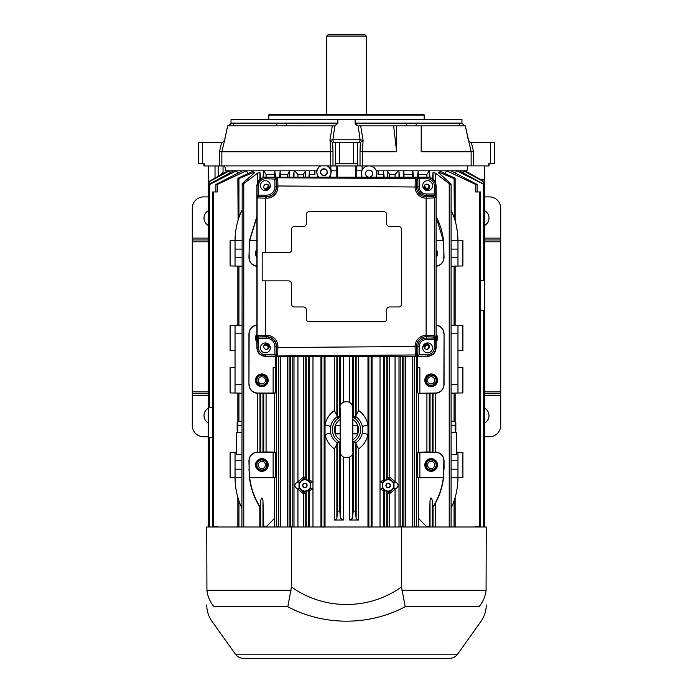 <?xml version="1.0" encoding="UTF-8"?>
<svg xmlns="http://www.w3.org/2000/svg" width="693" height="693" viewBox="0 0 693 693"><rect width="100%" height="100%" fill="white"/><g stroke="black" fill="none" stroke-linecap="round" stroke-linejoin="round"><path stroke-width="1.04" d="M340.15 425.485L335.273 425.502A11.989 11.989 0 0 1 340.15 419.534A11.989 11.989 0 0 0 335.213 425.658L340.15 425.658M352.85 425.658L357.787 425.658A11.989 11.989 0 0 0 352.85 419.534A11.989 11.989 0 0 1 357.727 425.502L352.85 425.485M340.15 433.931L335.273 433.922A11.989 11.989 0 0 0 340.15 439.882A11.989 11.989 0 0 1 335.213 425.658L335.213 433.766L340.15 433.766M352.85 439.882A11.989 11.989 0 0 0 357.727 433.922A11.989 11.989 0 0 1 352.85 439.882M352.85 433.766L357.787 433.766A11.989 11.989 0 0 0 357.787 425.658A11.989 11.989 0 0 1 357.727 433.922L352.85 433.931M276.316 178.941L274.913 178.846L275.979 177.763A1.412 0.866 50.7 0 0 276.836 177.798L276.316 179.045L274.904 179.045L274.904 186.937L276.516 186.937A9.832 9.832 0 0 1 266.684 196.76L266.684 198.172L257.112 197.938L257.112 335.559A1.412 1.412 -135 0 0 257.406 336.417L258.645 336.937L265.575 336.729L265.575 335.325L257.112 335.559L257.406 336.417A1.412 0.866 -39.7 0 1 257.38 337.274L257.06 347.669C257.579 352.824 260.421 355.648 265.575 356.124L277.642 356.037L275.979 355.726L274.913 354.651L276.316 354.556L277.694 355.977A1.412 1.412 -135.2 0 1 276.836 355.691A1.412 0.866 129.3 0 0 275.979 355.726M419.256 354.66L419.256 346.561A7.06 7.06 0 0 1 426.316 339.501L434.268 339.501A2.824 2.824 45 0 0 434.364 339.501L434.364 347.626L436.096 347.947C435.585 353.04 432.77 355.838 427.633 356.341L427.364 354.677L419.256 354.66A2.824 2.824 -135.2 0 1 419.256 354.738L416.536 356.167L427.373 356.081C432.467 355.544 435.273 352.72 435.776 347.626L435.776 336.772L434.364 339.501L434.312 338.089L435.776 336.772L434.554 335.559A1.412 1.412 135 0 1 433.142 336.971L434.312 338.089M417.844 354.695L416.536 356.167L415.324 354.955L277.694 355.977L277.928 347.514L276.516 347.514L276.316 354.556M434.268 193.997L426.316 193.997A7.06 7.06 0 0 1 419.256 186.937L419.256 178.837A2.824 2.824 -44.8 0 0 419.256 178.759L427.364 178.82L427.633 177.157C432.77 177.659 435.585 180.457 436.096 185.551L434.364 185.871L434.268 193.997A2.824 2.824 135 0 1 434.364 193.997L435.776 196.717L435.776 185.871C435.273 180.769 432.467 177.954 427.373 177.408L416.536 177.33L419.256 178.759L417.844 178.794L416.536 177.33L415.324 178.534A1.412 1.412 45.2 0 1 416.727 179.946L417.844 178.794M434.312 195.409L435.776 196.717L434.554 197.938L434.554 335.559L426.36 335.325L426.126 336.737L426.36 335.325M275.979 177.763L265.575 177.365C260.421 177.85 257.579 180.674 257.06 185.828L257.06 197.877L257.38 196.214L258.463 195.157L258.55 196.561L257.112 197.938A1.412 1.412 -45 0 1 257.406 197.072A1.412 0.866 -140.3 0 0 257.38 196.214M274.904 186.937A8.221 8.221 0 0 1 266.684 195.149L266.684 196.561A9.633 9.633 0 0 0 276.316 186.937L276.316 179.045L276.516 185.975L277.928 185.975L277.694 177.512A1.412 1.412 -44.8 0 0 276.836 177.798L415.324 178.534L415.072 186.919L416.484 186.989L415.072 186.919M427.711 356.341L265.376 356.341L265.566 354.721L276.316 354.452L276.316 346.561L277.928 346.561A11.235 11.235 0 0 0 266.684 335.325L265.575 335.325L265.575 280.856L262.188 280.856L262.188 252.642L265.575 252.642L265.575 196.76L258.55 196.561M260.438 347.877A4.938 4.938 0 0 1 265.705 342.948A4.938 4.938 0 0 1 270.27 348.544A4.938 4.938 0 0 1 265.038 352.798A4.938 4.938 0 0 1 260.438 347.877M266.684 195.149L258.463 195.157L258.463 185.828L256.904 185.681C257.32 180.864 259.892 178.032 264.613 177.191L427.711 177.157M484.771 393.719L500.718 393.719L500.718 425.476A11.287 11.287 0 0 1 489.423 436.763L484.771 436.763M500.718 393.719L500.718 208.195A11.287 11.287 0 0 0 489.423 196.907L484.771 196.907M484.771 225.398A8.463 8.463 0 0 0 484.771 210.741M484.771 422.929A8.463 8.463 0 0 0 484.771 408.272M366.25 36.062L326.749 36.062L328.161 34.65L364.839 34.65L366.25 36.062L366.25 114.293M237.855 422.652L237.153 422.652L237.153 431.124L237.855 431.124M455.145 431.124L455.847 431.124L455.847 422.652L455.145 422.652M208.229 422.929A8.463 8.463 0 0 1 208.229 408.272M208.229 225.398A8.463 8.463 0 0 1 208.229 210.741M208.229 196.907L203.577 196.907A11.287 11.287 0 0 0 192.282 208.195L192.282 425.476A11.287 11.287 0 0 0 203.577 436.763L208.229 436.763M428.291 190.514A4.938 4.938 0 0 1 422.687 185.62A4.938 4.938 0 0 1 427.399 180.691A4.938 4.938 0 0 1 432.545 185.178A4.938 4.938 0 0 1 428.291 190.514M270.27 184.953A4.938 4.938 0 0 1 265.705 190.549A4.938 4.938 0 0 1 260.438 185.62A4.938 4.938 0 0 1 265.038 180.691A4.938 4.938 0 0 1 270.27 184.953M428.291 342.983A4.938 4.938 0 0 1 432.545 348.319A4.938 4.938 0 0 1 427.399 352.806A4.938 4.938 0 0 1 422.687 347.877A4.938 4.938 0 0 1 428.291 342.983M265.575 280.856L288.652 280.856A2.824 2.824 0 0 1 291.476 283.68L291.476 304.14A2.824 2.824 0 0 0 294.3 306.956L303.465 306.956A2.824 2.824 0 0 1 306.289 309.78L306.289 318.953A2.824 2.824 0 0 0 309.113 321.777L383.887 321.777A2.824 2.824 0 0 0 386.711 318.953L386.711 309.78A2.824 2.824 0 0 1 389.535 306.956L398.7 306.956A2.824 2.824 0 0 0 401.524 304.14L401.524 229.357A2.824 2.824 0 0 0 398.7 226.533L389.535 226.533A2.824 2.824 0 0 1 386.711 223.718L386.711 214.544A2.824 2.824 0 0 0 383.887 211.72L309.113 211.72A2.824 2.824 0 0 0 306.289 214.544L306.289 223.718A2.824 2.824 0 0 1 303.465 226.533L294.3 226.533A2.824 2.824 0 0 0 291.476 229.357L291.476 249.818A2.824 2.824 0 0 1 288.652 252.642L265.575 252.642M258.55 336.928L258.463 338.34L257.38 337.274M274.904 346.561A8.221 8.221 0 0 0 266.684 338.34L258.645 338.34L258.645 336.937L266.684 336.937A9.633 9.633 0 0 1 276.316 346.561L274.904 346.561L274.904 354.452M434.268 339.501L434.268 338.089L426.316 338.089L426.316 336.729L433.142 336.971M419.256 178.837L417.844 178.837L417.844 186.937L416.484 186.937L416.727 179.946M258.645 195.149L258.645 196.561L265.575 196.76M415.072 346.578L416.484 346.509L415.072 346.578L415.324 354.955A1.412 1.412 134.8 0 0 416.727 353.551L417.844 354.66L417.844 346.561A8.472 8.472 0 0 1 426.316 338.089L426.316 339.501M426.36 198.172L426.126 196.76L426.36 198.172L434.554 197.938A1.412 1.412 45 0 0 433.142 196.526L434.268 195.4L426.316 195.4A8.472 8.472 0 0 1 417.844 186.937L419.256 186.937M265.367 356.341L264.613 356.306C259.892 355.466 257.32 352.633 256.904 347.817L256.904 185.62L260.092 179.002M265.376 177.157L265.566 178.777L274.904 179.045M436.096 347.947L436.096 185.551M264.613 356.306C259.884 355.474 257.32 352.659 256.904 347.877L258.463 347.669L258.645 338.34M264.613 177.191C259.884 178.023 257.32 180.838 256.904 185.62L256.904 185.551C257.398 180.509 260.178 177.703 265.254 177.157M426.723 343.711A2.824 2.763 -90 0 1 429.487 346.535A2.824 2.763 -90 0 1 426.723 349.359A2.824 2.763 -90 0 1 423.969 346.535A2.824 2.763 -90 0 1 426.723 343.711M266.502 343.711A2.824 2.763 -90 0 1 269.256 346.535A2.824 2.763 -90 0 1 266.502 349.359A2.824 2.763 -90 0 1 263.738 346.535A2.824 2.763 -90 0 1 266.502 343.711M266.502 184.139A2.824 2.763 -90 0 1 269.256 186.963A2.824 2.763 -90 0 1 266.502 189.778A2.824 2.763 -90 0 1 263.738 186.963A2.824 2.763 -90 0 1 266.502 184.139M265.254 356.341C260.178 355.786 257.398 352.988 256.904 347.938L256.904 347.877M266.207 184.156A2.824 2.763 -90 0 1 268.52 187.89L265.289 189.501M268.633 186.495A3.378 3.378 0 0 1 264.475 188.877M268.139 185.3A2.789 2.789 0 0 1 263.938 188.011M265.289 343.997L268.52 345.599A2.824 2.763 -90 0 1 266.207 349.341M264.475 344.62A3.378 3.378 0 0 1 268.633 346.994M263.938 345.486A2.789 2.789 0 0 1 268.139 348.198M423.969 346.587L427.364 344.005A2.824 2.763 -90 0 1 426.438 349.341M424.255 347.782A3.378 3.378 0 0 1 428.075 344.525M424.965 348.709A2.789 2.789 0 0 1 428.603 345.261M426.438 184.156A2.824 2.763 -90 0 1 427.364 189.492L423.969 186.902M428.075 188.972A3.378 3.378 0 0 1 424.255 185.715M428.603 188.227A2.789 2.789 0 0 1 424.965 184.788M266.207 343.728A2.824 2.763 -90 0 1 268.52 345.599M426.438 343.728A2.824 2.763 -90 0 1 427.364 344.005M268.52 187.89A2.824 2.763 -90 0 1 266.207 189.769M427.364 189.492A2.824 2.763 -90 0 1 426.438 189.769M426.723 184.139A2.824 2.763 -90 0 1 429.487 186.963A2.824 2.763 -90 0 1 426.723 189.778A2.824 2.763 -90 0 1 423.969 186.963A2.824 2.763 -90 0 1 426.723 184.139M291.476 586.936L291.476 526.992L206.748 526.992L206.921 590.297C207.631 596.344 209.979 601.819 213.981 606.73C211.417 625.978 211.417 625.978 213.981 606.73L287.812 606.73L291.476 586.936C323.891 610.308 368.884 610.386 401.524 586.936L405.188 606.73C368.875 626.004 323.986 625.978 287.812 606.73M401.949 590.297L486.079 590.297C485.369 596.344 483.012 601.819 479.019 606.73C481.583 625.996 481.583 625.996 479.019 606.73L405.188 606.73M486.079 590.297L486.252 526.992L401.524 526.992L401.524 586.936M291.476 526.992L401.524 526.992M449.497 658.35L243.503 658.35L449.497 658.35C452.867 658.263 455.57 656.877 457.597 654.175L480.994 621.37C484.459 616.441 486.209 610.966 486.252 604.946M357.787 142.515A2.755 2.313 90 0 0 360.109 139.761L363.089 140.384L362.422 151.75L360.022 151.438L360.325 142.515L332.484 142.515L329.911 140.384L332.891 139.761A2.755 2.313 -90 0 0 335.213 142.515M362.768 140.688L360.325 142.515M357.9 163.817L335.1 163.817L335.1 165.939L357.9 165.939L357.9 163.817M203.924 163.817L203.924 165.939L204.383 165.939L204.383 163.817L198.631 163.817L198.631 142.515L222.34 142.515L224.584 140.341L221.873 151.75L219.525 151.438L221.639 142.515M489.076 163.817L489.076 165.939L488.617 165.939L488.617 163.817L494.369 163.817L494.369 142.515L494.196 163.817M268.832 115.064L269.031 114.293L423.969 114.293L424.168 115.064L268.832 115.064L268.832 119.239M224.627 140.289L227.659 125.866L224.601 140.384M494.196 142.515L470.66 142.515L468.39 140.307M468.416 140.341L465.341 125.866L471.127 151.75L421.197 151.75L421.197 125.866L465.341 125.866L468.399 140.384M337.863 123.215L291.502 123.215L337.837 123.467M355.162 123.467L401.775 123.111M329.911 140.384L332.311 125.866L334.858 125.866L332.891 139.761L360.109 139.761L358.142 125.866L355.128 123.111L355.128 119.239L461.945 119.239L461.945 123.111L464.44 125.866M230.986 123.761L231.055 119.239L355.128 119.239M358.186 125.866L421.197 125.866M393.633 125.866L396.639 151.75L396.639 125.866M330.596 151.75L332.978 151.438L332.978 165.939L330.596 165.939L330.223 140.679M471.136 165.87L471.136 151.75L473.475 151.438L473.475 165.87M480.344 179.426L484.771 179.27L484.771 165.87L357.9 165.939M223.042 165.939L204.383 165.939M360.689 125.866L363.089 140.384M332.311 125.866L227.659 125.866L224.463 140.757M335.776 125.676L334.858 125.866L337.872 123.111L231.055 123.111L228.56 125.866M463.513 125.676L464.397 125.866M357.224 125.676L355.509 124.307M229.487 125.676L230.812 124.307M330.578 151.75L221.873 151.75M396.639 151.75L362.422 151.75M337.872 123.111L337.872 119.239M488.617 165.939L484.771 165.939M335.1 165.939L332.978 165.939M318.884 177.157A7.051 7.051 0 0 1 320.85 165.87L223.042 165.904L223.042 173.579M330.596 165.939L327.001 165.87A7.051 7.051 0 0 1 328.967 177.157M224.61 165.939L225.97 170.807L316.38 170.807L319.551 165.939M223.042 171.925L220.972 174.74M467.706 165.939L466.952 170.807L463.582 170.807A3288.034 3283.529 -90 0 1 463.141 171.5L463.141 172.999M336.807 165.939L336.807 170.807L331.375 170.807L330.882 169.187L328.196 165.939M369.074 177.157A3.526 3.526 0 0 1 366.017 171.864A3.526 3.526 0 0 1 372.132 171.864A3.526 3.526 0 0 1 369.074 177.157M369.837 165.904A7.762 7.762 0 0 1 375.987 177.157M362.162 177.157A7.762 7.762 0 0 1 368.035 165.939M364.492 167.368L364.007 167.749M363.556 168.174L363.141 168.633M362.76 169.118L362.422 169.638M361.85 170.807L356.193 170.807L356.193 165.939M373.44 167.212L372.617 166.727M372.375 166.606L371.361 166.216M376.308 170.807L463.582 170.807L483.705 181.679C485.065 182.302 485.065 182.181 483.705 181.315L465.107 170.807M320.85 165.87L327.001 165.87M330.336 177.157L330.336 176.412L329.781 177.157M317.966 177.157L316.303 170.807M330.336 176.412L331.445 170.807M361.555 171.699L361.451 172.176M361.807 176.343L361.98 176.776M376.403 171.084L376.775 172.635M376.775 172.687L376.784 174.541M376.775 174.601L376.334 176.377M380.024 526.992L380.024 481.644L384.606 479.954L385.654 480.37L386.781 477.685A2.114 2.114 -119.7 0 0 388.686 479.79L388.522 479.807A5.648 5.648 0 0 1 393.763 485.438A5.648 5.648 0 0 1 388.522 491.068L389.856 491.623L393.988 488.236L393.988 482.64L395.053 481.73C399.185 484.208 399.185 486.677 395.053 489.154L389.674 493.659L386.703 493.182L385.654 490.514A5.648 5.648 0 0 1 384.13 481.444L383.177 481.574L382.493 482.597L382.493 488.288L380.024 489.241L383.619 490.618L383.619 526.992M386.781 356.341L386.781 477.685L389.674 477.226L395.053 481.73L395.053 356.341M412.699 356.341L412.699 526.992M280.301 356.341L280.301 526.992M310.507 482.597L309.823 481.574L308.87 481.444A5.648 5.648 0 0 1 308.87 489.431L309.823 489.31L310.507 488.288L310.507 482.597L312.976 481.644L312.976 489.241L308.394 490.93L307.346 490.514L306.297 493.182L303.326 493.659L297.947 489.154C293.815 486.677 293.815 484.208 297.947 481.73L303.326 477.226L305.145 477.13A2.114 2.114 -65.3 0 1 303.491 479.192L299.012 482.64L299.012 488.236L303.144 491.623L304.478 491.068A5.648 5.648 0 0 1 299.237 485.438A5.648 5.648 0 0 1 304.478 479.807L303.491 479.192M320.946 356.341L320.946 526.992M325.026 356.341L325.026 424.948C326.29 418.944 329.392 414.145 334.321 410.551L336.859 415.055L337.049 416.718C333.723 419.135 331.592 422.358 330.665 426.386L325.026 424.948L325.026 526.992M362.335 433.03L367.974 434.476C366.71 440.471 363.608 445.27 358.679 448.865L356.141 444.36L355.951 442.697C359.277 440.289 361.408 437.058 362.335 433.03L362.335 426.386C361.408 422.358 359.277 419.135 355.951 416.718L356.141 415.055L358.679 410.551C363.608 414.145 366.71 418.944 367.974 424.948L367.974 526.992M367.974 356.341L367.974 424.948L362.335 426.386M372.054 356.341L372.054 526.992M358.679 448.865L358.679 520.01L349.653 520.01L349.653 457.085M343.347 457.085L343.347 520.01L334.321 520.01L334.321 448.865C329.392 445.27 326.29 440.471 325.026 434.476L330.665 433.03C331.592 437.058 333.723 440.28 337.049 442.697L336.859 444.36L334.321 448.865M274.653 452.286L274.653 393.252L275.58 392.94L275.58 367.628L273.129 367.628L273.129 393.026L257.614 393.026L266.086 393.364L266.086 451.94L274.541 452.061M274.653 477.685L274.653 526.992M276.299 526.992L276.299 526.359L278.785 526.359L278.785 526.992M275.32 367.628L275.32 356.341M275.58 452.373L273.129 452.373L273.129 477.685L275.58 477.685L275.58 452.373L274.541 452.286M256.904 216.944L249.653 240.644L256.904 240.644M263.747 177.304L263.773 170.807L266.086 174.471L274.653 174.471L274.653 177.157M275.511 177.157L274.792 170.807L274.653 174.471M280.301 177.157L280.301 174.471A1723.266 90.185 90 0 1 280.171 170.807L279.522 177.157M280.301 174.471L287.638 174.471L289.094 172.124A1592.349 83.333 -90 0 0 289.137 170.807L289.795 177.157M378.083 170.807L378.083 174.471L383.428 174.471L383.428 177.157M384.139 177.157L383.55 170.807A8445.123 441.987 -90 0 1 383.428 174.471M387.214 177.157L387.837 170.807A3288.034 172.081 90 0 0 387.855 171.5L389.674 174.471L395.053 174.471L398.38 170.807L398.995 171.795L398.995 177.157M399.514 177.157L398.995 171.795M403.993 177.157L403.993 174.471A1558.522 81.566 90 0 1 403.863 170.807L403.205 177.157M403.993 174.471L412.699 174.471L412.699 177.157M294.005 177.157L294.005 171.795L293.486 177.157M294.005 171.795L294.62 170.807L297.947 174.471L303.326 174.471L305.145 171.5A3288.034 172.081 -90 0 0 305.163 170.807L305.786 177.157M309.572 177.157L309.572 174.471A8445.123 441.987 90 0 1 309.45 170.807L308.861 177.157M314.917 170.807L314.917 174.471L314.362 170.807M309.572 174.471L314.917 174.471M413.478 177.157L412.829 170.807A1723.266 90.185 -90 0 1 412.699 174.471M418.347 177.157L418.208 170.807L417.489 177.157M418.347 174.471L426.914 174.471L429.227 170.807L429.253 177.304M436.096 240.644L443.347 240.644L436.096 216.944M417.68 367.628L417.68 356.341M416.701 526.992L416.701 526.359L414.215 526.359L414.215 526.992M426.914 393.364L435.369 393.364L435.369 451.949C440.653 452.546 443.546 455.474 444.057 460.75L443.858 460.75A8.463 8.463 0 0 0 435.386 452.286L426.914 451.94L426.914 393.364L418.347 393.252L418.347 452.286M418.347 477.685L418.347 526.992M418.347 393.252L435.386 393.026A8.463 8.463 0 0 0 443.858 384.563L444.057 384.563C443.546 389.83 440.653 392.766 435.386 393.364L435.386 393.026M419.871 392.94L419.871 367.628L417.42 367.628L417.42 392.94M417.42 452.373L417.42 477.685L419.871 477.685L419.871 452.373L417.42 452.373L426.914 451.94M321.873 526.992L324.133 527.148M343.347 520.01L340.454 518.407L339.795 511.165L337.543 511.087L336.859 518.607L334.321 520.01M358.679 520.01L356.141 518.607L355.457 511.087L353.205 511.165L352.546 518.407L349.653 520.01M368.867 527.148L371.127 526.992M310.507 488.288L312.976 489.241L312.976 526.992M304.314 479.79A2.114 2.114 119.7 0 0 306.219 477.685L307.346 480.37L308.394 479.954L312.976 481.644L312.976 356.341M303.326 356.341L303.326 477.226A2.114 0.728 -104.9 0 1 303.144 479.261M297.947 356.341L297.947 481.73L299.012 482.64M393.988 482.64L389.856 479.261L388.686 479.79M389.674 356.341L389.674 477.226A2.114 0.728 -75.1 0 0 389.856 479.261M382.493 482.597L380.024 481.644L380.024 356.341M266.086 451.94L257.614 452.286L273.129 452.373M256.904 325.329A8.463 8.463 0 0 0 249.142 333.766L248.943 333.766C249.367 328.82 252.018 325.901 256.904 325.008M273.129 477.685L249.653 477.685A70.547 70.547 0 0 1 249.142 469.213L248.943 460.75C249.454 455.474 252.347 452.546 257.614 451.949L257.631 393.364C252.347 392.766 249.454 389.83 248.943 384.563L249.142 333.766M249.142 384.563A8.463 8.463 0 0 0 257.614 393.026M256.904 341.987A6.35 6.35 0 0 1 256.904 334.009M255.492 380.327A6.35 6.35 0 0 0 265.021 385.828A6.35 6.35 0 0 0 265.021 374.826A6.35 6.35 0 0 0 255.492 380.327M274.541 477.685L274.541 518.329L266.086 526.992M274.653 393.252L266.086 393.364M275.58 392.94L273.129 392.94M256.904 266.337C252.018 265.445 249.367 262.526 248.943 257.579L249.445 240.618L256.904 216.398M248.943 257.579L249.142 257.579A8.463 8.463 0 0 0 256.904 266.017M249.142 257.579L249.142 249.108A70.547 70.547 0 0 1 249.653 240.644L249.445 240.618M256.904 257.337A6.35 6.35 0 0 1 256.904 249.35M260.715 178.56L259.97 172.574L259.97 179.08M263.747 170.902L262.968 177.754M378.083 174.471L378.638 170.807M433.03 179.08L433.03 172.574L432.285 178.56M436.096 216.398C440.029 224.03 442.515 232.103 443.555 240.618L444.057 257.579C443.633 262.526 440.982 265.445 436.096 266.337M436.096 266.017A8.463 8.463 0 0 0 443.858 257.579L444.057 257.579M443.555 240.618L443.347 240.644A70.547 70.547 0 0 1 443.858 249.108L443.858 257.579M436.096 249.35A6.35 6.35 0 0 1 436.096 257.337M430.032 177.754L429.253 170.902M435.386 452.286L419.871 452.373M426.914 526.992L418.459 518.329L418.459 477.685M436.096 325.008C440.982 325.901 443.633 328.82 444.057 333.766L443.858 384.563M443.858 333.766A8.463 8.463 0 0 0 436.096 325.329M424.809 380.327A6.35 6.35 0 0 0 434.329 385.828A6.35 6.35 0 0 0 434.329 374.826A6.35 6.35 0 0 0 424.809 380.327M436.096 334.009A6.35 6.35 0 0 1 436.096 341.987M330.665 426.386L330.665 433.03M340.15 442.307A14.111 14.111 0 0 1 340.15 417.108M352.85 417.108A14.111 14.111 0 0 1 352.85 442.307M355.951 442.697L355.457 442.039L353.205 443.399L352.728 444.482M352.728 414.942L353.205 416.025L355.457 417.377L355.951 416.718M337.049 416.718L337.543 417.377L339.795 416.025L340.272 414.942M340.272 444.482L339.795 443.399L337.543 442.039L337.049 442.697M297.947 526.992L297.947 489.154L299.012 488.236M290.54 526.992L290.54 526.359L292.689 526.359L292.689 526.992M400.311 526.992L400.311 526.359L402.46 526.359L402.46 526.992M393.988 488.236L395.053 489.154L395.053 526.992M387.855 356.341L387.855 477.13A2.114 2.114 -114.7 0 0 389.509 479.192M383.177 489.31L384.13 489.431A2.114 1.871 -48.8 0 1 384.606 490.93L383.619 490.618A2.114 2.114 -78.9 0 0 383.177 489.31L382.493 488.288M248.943 469.213L249.653 477.685C251.143 488.903 254.781 498.908 260.568 507.7L260.715 500.788C261.469 497.054 262.223 497.054 262.968 500.788L263.747 525.485C263.955 526.749 264.735 527.096 266.086 526.541M257.614 452.286A8.463 8.463 0 0 0 249.142 460.75L248.943 460.75M249.142 469.213L249.142 460.75M255.492 464.986A6.35 6.35 0 0 0 265.021 470.478A6.35 6.35 0 0 0 265.021 459.485A6.35 6.35 0 0 0 255.492 464.986M256.41 380.327A5.431 5.431 0 0 0 264.561 385.031A5.431 5.431 0 0 0 264.561 375.623A5.431 5.431 0 0 0 256.41 380.327M256.904 340.263A5.431 5.431 0 0 1 256.904 335.733M248.943 333.766L248.943 384.563M253.24 173.952L253.24 172.574L254.227 173.085L242.186 183.645C241.779 184.407 242.307 184.407 243.78 183.645L257.631 173.085L259.97 172.574M259.814 526.992L259.814 507.007L260.568 507.7M249.445 477.702C250.745 488.236 254.201 498.007 259.814 507.007M256.904 255.604A5.431 5.431 0 0 1 256.904 251.083M253.24 172.574L238.929 178.56C237.552 178.881 237.552 178.612 238.929 177.754L253.915 170.807M254.574 172.583L254.227 173.085M242.186 183.645L241.909 526.992M240.41 213.652L238.929 217.541L238.929 178.56C237.552 178.881 237.552 178.612 238.929 177.754M323.926 168.797A3.413 3.413 0 0 1 326.879 173.926A3.413 3.413 0 0 1 320.972 173.926A3.413 3.413 0 0 1 323.926 168.797M438.426 172.583L451.091 184.052L451.091 526.992M438.773 173.085L439.76 172.574L439.76 173.952M439.085 170.807L454.071 177.754C455.448 178.612 455.448 178.881 454.071 178.56L439.76 172.574M454.071 177.754C455.448 178.612 455.448 178.881 454.071 178.56L454.339 218.321M433.03 172.574L435.369 173.085L435.369 182.138M450.814 183.645C451.221 184.407 450.693 184.407 449.22 183.645L435.369 173.085M443.858 460.75L443.555 477.702C442.359 487.066 439.631 495.599 435.369 503.291L435.369 526.992M444.057 333.766L444.057 384.563M444.057 469.213L444.057 460.75M436.096 251.083A5.431 5.431 0 0 1 436.096 255.604M443.858 469.213A70.547 70.547 0 0 1 443.347 477.685L419.871 477.685M424.809 464.986A6.35 6.35 0 0 0 434.329 470.478A6.35 6.35 0 0 0 434.329 459.485A6.35 6.35 0 0 0 424.809 464.986M426.914 526.541C428.265 527.096 429.045 526.749 429.253 525.485L430.032 500.788C430.777 497.054 431.531 497.054 432.285 500.788L432.432 507.7C438.219 498.917 441.857 488.903 443.347 477.685L443.555 477.702M436.096 335.733A5.431 5.431 0 0 1 436.096 340.263M425.727 380.327A5.431 5.431 0 0 0 433.87 385.031A5.431 5.431 0 0 0 433.87 375.623A5.431 5.431 0 0 0 425.727 380.327M306.852 492.134A2.114 0.71 46.9 0 0 305.752 491.016A5.648 5.648 0 0 0 308.87 489.431A2.114 1.871 -131.2 0 0 308.394 490.93M306.297 477.702A2.114 1.966 91 0 1 304.478 479.807L305.778 479.868A5.648 5.648 0 0 1 308.87 481.444A2.114 1.871 -48.8 0 1 308.394 479.954M305.752 491.016L304.478 491.068A2.114 1.966 89 0 1 306.297 493.182M304.877 483.203A2.235 2.235 0 0 1 306.817 486.555A2.235 2.235 0 0 1 302.945 486.555A2.235 2.235 0 0 1 304.877 483.203M305.778 479.868A2.114 0.693 133.3 0 0 306.86 478.776M306.219 526.992L306.219 493.199A2.114 2.114 60.3 0 0 304.314 491.094M305.145 526.992L305.145 493.754A2.114 2.114 65.3 0 0 303.491 491.683M303.326 526.992L303.326 493.659A2.114 0.728 104.9 0 0 303.144 491.623M389.856 491.623A2.114 0.728 -104.9 0 0 389.674 493.659L389.674 526.992M386.703 477.702A2.114 1.966 -91 0 0 388.522 479.807L387.248 479.868A5.648 5.648 0 0 0 384.13 481.444A2.114 1.871 48.8 0 0 384.606 479.954M389.509 491.683A2.114 2.114 -65.3 0 0 387.855 493.754L387.855 526.992M388.686 491.094A2.114 2.114 -60.3 0 0 386.781 493.199L386.781 526.992M384.606 490.93L385.654 490.514A5.648 5.648 0 0 0 387.222 491.016L388.522 491.068A2.114 1.966 -89 0 0 386.703 493.182M388.123 483.203A2.235 2.235 0 0 1 390.055 486.555A2.235 2.235 0 0 1 386.183 486.555A2.235 2.235 0 0 1 388.123 483.203M386.148 478.75A2.114 0.71 -133.1 0 0 387.248 479.868M256.41 464.986A5.431 5.431 0 0 0 264.561 469.689A5.431 5.431 0 0 0 264.561 460.282A5.431 5.431 0 0 0 256.41 464.986M256.834 380.327A5.007 5.007 0 0 0 264.345 384.667A5.007 5.007 0 0 0 264.345 375.987A5.007 5.007 0 0 0 256.834 380.327M256.904 338.834A5.007 5.007 0 0 1 256.904 337.162M256.904 254.184A5.007 5.007 0 0 1 256.904 252.503M238.167 219.854L236.893 224.575M237.855 178.638L238.106 220.062M241.909 210.629L241.06 212.127M226.906 171.414L226.568 170.807M227.893 170.807L209.295 181.315C207.935 182.181 207.935 182.302 209.295 181.679L229.418 170.807A3288.034 3283.529 90 0 0 229.859 171.5L230.578 172.609M209.295 181.315C207.935 182.181 207.935 182.302 209.295 181.679L208.844 184.451L209.71 184.451L236.382 170.807A1592.349 1590.175 90 0 0 237.266 172.124L237.959 173.085M233.697 170.807L209.295 184.182M242.507 170.807L215.921 184.451L217.316 184.451L246.301 170.807A825.129 823.994 90 0 0 247.739 172.73L248.267 173.38M444.733 173.38L445.261 172.73L445.261 173.631M450.978 170.807L477.079 184.451L475.684 184.451L446.699 170.807A825.129 823.994 -90 0 1 445.261 172.73M455.041 173.085L455.734 172.124L455.734 173.441M459.303 170.807L484.156 184.451L456.618 170.807A1592.349 1590.175 -90 0 1 455.734 172.124M462.422 172.609L463.141 171.5M483.705 184.182L483.705 181.679C485.065 182.302 485.065 182.181 483.705 181.315M466.094 171.414L466.432 170.807M323.926 169.031A3.188 3.188 0 0 0 321.162 173.813A3.188 3.188 0 0 0 326.689 173.813A3.188 3.188 0 0 0 323.926 169.031M454.669 219.334L455.041 220.556M454.998 220.4L456.141 224.731M457.96 239.83L457.96 240.644C457.77 229.418 455.535 219.412 451.256 210.629L451.091 210.629M451.256 210.629L451.879 211.989M452.39 213.167L454.028 217.403M432.432 507.7A8048.164 421.205 90 0 0 433.03 507.146L435.369 503.291M436.096 252.503A5.007 5.007 0 0 1 436.096 254.184M425.727 464.986A5.431 5.431 0 0 0 433.87 469.689A5.431 5.431 0 0 0 433.87 460.282A5.431 5.431 0 0 0 425.727 464.986M436.096 337.162A5.007 5.007 0 0 1 436.096 338.834M426.143 380.327A5.007 5.007 0 0 0 433.662 384.667A5.007 5.007 0 0 0 433.662 375.987A5.007 5.007 0 0 0 426.143 380.327M208.844 526.992L208.844 526.359M212.465 437.803L208.229 437.465L208.229 526.359L209.71 526.359L209.71 526.992M208.229 437.474L208.229 407.839L212.465 407.51M215.921 526.992L215.921 526.359M217.316 184.451L217.316 191.97L212.465 191.97L212.465 526.359L217.316 526.359L217.316 526.992M241.909 266.164L235.04 266.043L235.04 239.795M235.057 238.946L235.083 238.097M235.118 237.249L235.161 236.434M238.323 498.969L237.838 497.349M237.5 496.162L237.119 494.689M236.85 493.581L236.096 489.882M236.044 489.587L235.637 486.858M235.507 485.793L235.343 484.199M235.204 482.579L235.118 481.081M235.057 479.443L235.04 452.286L236.452 452.26M238.894 500.684L238.661 500.008M235.04 452.286L230.102 452.373L230.102 477.685L235.04 477.685C235.23 488.903 237.465 498.917 241.744 507.7L241.389 506.93M241.043 506.159L240.705 505.396M240.384 504.634L240.09 503.906M238.955 500.857L238.929 526.992M304.877 483.428A2.01 2.01 0 0 0 303.136 486.443A2.01 2.01 0 0 0 306.618 486.443A2.01 2.01 0 0 0 304.877 483.428M387.222 491.016A2.114 0.693 -46.7 0 0 386.14 492.108M388.123 483.428A2.01 2.01 0 0 0 386.382 486.443A2.01 2.01 0 0 0 389.864 486.443A2.01 2.01 0 0 0 388.123 483.428M256.834 464.986A5.007 5.007 0 0 0 264.345 469.317A5.007 5.007 0 0 0 264.345 460.646A5.007 5.007 0 0 0 256.834 464.986M258.246 380.327A3.595 3.595 0 0 0 263.643 383.446A3.595 3.595 0 0 0 263.643 377.209A3.595 3.595 0 0 0 258.246 380.327M235.04 246.994L235.04 240.644C235.23 229.418 237.465 219.412 241.744 210.629M241.909 432.527L236.452 432.527L236.452 454.409A28116.63 28116.63 0 0 1 241.909 454.279M237.855 432.527L237.855 421.24L241.909 421.24M241.909 393.148L235.04 393.026L235.04 384.563L241.909 384.563M241.909 333.766L235.04 333.766L235.04 384.563M235.04 333.766L235.04 325.303L241.909 325.182M209.71 184.451L209.71 191.97L208.229 191.97L208.246 407.839M208.844 191.97L208.844 184.451M215.921 191.97L215.921 184.451M456.548 491.753L456.159 493.537M475.684 526.992L475.684 526.359L480.535 526.359L480.535 191.97L475.684 191.97L475.684 184.451M456.219 225.052L457.493 232.51M457.519 232.727L457.943 239.085M477.079 184.451L477.079 191.97M480.535 310.819L484.771 310.481L484.771 280.856L480.535 280.526M484.771 179.27L484.771 191.97L483.29 191.97L483.29 184.451M484.156 184.451L484.156 191.97M451.091 384.563L457.96 384.563L457.96 393.026L451.091 393.148M455.145 393.078L455.145 432.527L456.548 432.527L456.548 454.409A28116.63 28116.63 0 0 0 451.091 454.279M451.091 432.527L455.145 432.527M456.548 452.26L457.96 452.286L457.96 477.685L451.091 477.694M451.256 507.7C455.526 498.934 457.761 488.929 457.96 477.685L462.898 477.685L462.898 452.373L457.96 452.286M451.091 257.579L457.96 257.579L457.96 240.644L462.898 240.644L462.898 265.956L451.091 266.164M457.96 257.579L457.96 266.043M451.091 325.182L457.96 325.303L457.96 333.766L451.091 333.766M457.96 384.563L457.96 333.766M426.143 464.986A5.007 5.007 0 0 0 433.662 469.317A5.007 5.007 0 0 0 433.662 460.646A5.007 5.007 0 0 0 426.143 464.986M477.079 526.359L477.079 526.992M483.29 526.992L483.29 526.359L484.771 526.359L484.771 526.992M484.156 526.359L484.156 526.992M484.771 526.359L484.771 310.481M427.555 380.327A3.595 3.595 0 0 0 432.952 383.446A3.595 3.595 0 0 0 432.952 377.209A3.595 3.595 0 0 0 427.555 380.327M213.531 417.333C211.971 420.885 211.971 424.428 213.531 427.971M235.04 367.628L230.102 367.628L230.102 392.94L235.04 393.026M241.909 240.627L230.102 240.644L230.102 265.956L235.04 266.043M235.04 325.303L230.102 325.389L230.102 350.701L235.04 350.701M258.246 464.986A3.595 3.595 0 0 0 263.643 468.096A3.595 3.595 0 0 0 263.643 461.867A3.595 3.595 0 0 0 258.246 464.986M479.469 290.35C481.029 293.901 481.029 297.444 479.469 300.987M457.96 367.628L462.898 367.628L462.898 392.94L457.96 393.026M457.96 325.303L462.898 325.389L462.898 350.701L457.96 350.701M484.771 280.856L484.771 191.97M427.555 464.986A3.595 3.595 0 0 0 432.952 468.096A3.595 3.595 0 0 0 432.952 461.867A3.595 3.595 0 0 0 427.555 464.986M265.566 354.721A7.06 7.051 134.8 0 1 258.463 347.669M484.771 395.59L500.718 395.59M484.771 391.857L500.718 391.857M484.771 241.814L500.718 241.814M484.771 239.951L500.718 239.951M484.771 238.08L500.718 238.08M357.787 425.658L357.787 433.766M208.229 238.08L192.282 238.08M208.229 239.951L192.282 239.951M208.229 241.814L192.282 241.814M208.229 395.59L192.282 395.59M208.229 393.719L192.282 393.719M208.229 391.857L192.282 391.857M266.684 338.34L266.684 335.325M419.256 346.561L416.484 346.561L416.727 353.551M426.316 193.997L426.316 196.76L433.142 196.526M276.516 347.514L276.516 346.561A9.832 9.832 0 0 0 266.684 336.729L265.575 336.729M277.928 346.561L277.928 347.514L415.072 346.5A11.235 11.235 0 0 1 426.1 335.325L426.1 198.172A11.235 11.235 0 0 1 415.072 186.997L277.928 185.975L277.928 186.937L276.516 186.937L276.516 185.975M434.364 347.626A7.06 7.051 44.8 0 1 427.364 354.677M416.484 346.509A9.832 9.832 0 0 1 426.126 336.737M427.364 178.82A7.06 7.051 -44.8 0 1 434.364 185.871M426.126 196.76A9.832 9.832 0 0 1 416.484 186.989M258.463 185.828A7.06 7.051 -134.8 0 1 265.566 178.777M266.684 198.172A11.235 11.235 0 0 0 277.928 186.937M206.921 590.297L291.051 590.297M243.503 658.35C240.133 658.263 237.43 656.877 235.403 654.175L457.597 654.175M355.137 123.215L401.498 123.215M332.675 142.515L332.978 151.438M471.361 142.515L473.475 151.438M360.022 151.438L360.022 165.939M362.404 165.939L362.404 151.75M219.525 151.438L219.525 165.939M221.864 165.939L221.864 151.75M355.128 123.111L461.945 123.111M490.497 142.515L490.497 163.817M202.503 142.515L202.503 163.817M198.804 142.515L198.804 163.817M357.631 142.515L357.631 163.817M353.577 142.515L353.577 163.817M339.423 142.515L339.423 163.817M335.369 142.515L335.369 163.817M215.029 178.092L215.029 165.939M218.156 176.325L218.156 165.939M355.362 177.157L355.362 165.939M337.638 177.157L337.638 165.939M336.209 170.807L336.209 177.157M330.882 169.187L330.882 165.939M362.118 165.939L362.118 170.175M356.791 177.157L356.791 170.807M405.362 356.341L405.362 526.992M287.638 526.992L287.638 356.341M334.321 410.551L334.321 356.341M343.347 356.341L343.347 402.33M349.653 402.33L349.653 356.341M358.679 356.341L358.679 410.551M276.446 356.341L276.446 526.359M278.707 356.341L278.707 526.359M266.086 174.471L266.086 177.157M287.638 177.157L287.638 174.471M289.094 172.124L289.094 177.157M387.855 177.157L387.855 171.5M389.674 174.471L389.674 177.157M395.053 177.157L395.053 174.471M297.947 174.471L297.947 177.157M303.326 177.157L303.326 174.471M305.145 171.5L305.145 177.157M426.914 177.157L426.914 174.471M416.554 356.341L416.554 526.359M414.293 356.341L414.293 526.359M324.133 356.341L324.133 526.992M336.859 444.36L336.859 518.607M340.454 518.407L340.454 453.517M352.546 453.517L352.546 518.407M356.141 518.607L356.141 444.36M368.867 356.341L368.867 526.992M371.119 356.341L371.119 526.923M356.141 415.055L356.141 356.341M352.546 356.341L352.546 405.907M340.454 405.907L340.454 356.341M336.859 356.341L336.859 415.055M321.881 356.341L321.881 526.923M309.381 526.992L309.381 490.618A2.114 2.114 -101.1 0 1 309.823 489.31M309.823 481.574A2.114 2.114 101.1 0 1 309.381 480.266L309.381 356.341M305.145 356.341L305.145 477.13L306.219 477.685L306.219 356.341M294.005 526.992L294.005 356.341M289.094 356.341L289.094 526.992M403.906 526.992L403.906 356.341M398.995 356.341L398.995 526.992M383.619 356.341L383.619 480.266A2.114 2.114 78.9 0 1 383.177 481.574M337.543 442.039L337.543 511.087M339.795 443.399L339.795 511.165M353.205 443.399L353.205 511.165M355.457 442.039L355.457 511.087M355.457 356.341L355.457 417.377M353.205 356.341L353.205 416.025M339.795 356.341L339.795 416.025M337.543 356.341L337.543 417.377M309.035 489.31A2.114 2.114 -95.6 0 0 308.472 490.748L308.472 526.992M308.472 356.341L308.472 480.136A2.114 2.114 95.6 0 0 309.035 481.574M292.81 356.341L292.81 526.992M290.558 356.341L290.558 526.359M402.442 356.341L402.442 526.359M400.19 356.341L400.19 526.992M384.528 356.341L384.528 480.136A2.114 2.114 84.4 0 1 383.965 481.574M383.965 489.31A2.114 2.114 -84.4 0 1 384.528 490.748L384.528 526.992M259.97 393.347L259.97 451.966M260.715 452.217L260.715 393.096M262.968 452.217L262.968 393.096M263.747 451.957L263.747 393.355M263.747 526.992L263.747 525.485M257.631 182.138L257.631 173.085M243.78 526.992L243.78 183.645M449.22 526.992L449.22 183.645M429.253 393.355L429.253 451.957M430.032 452.217L430.032 393.096M432.285 452.217L432.285 393.096M433.03 451.966L433.03 393.347M429.253 525.485L429.253 526.992M260.715 526.992L260.715 500.788M262.968 526.992L262.968 500.788M433.03 526.992L433.03 507.146M432.285 526.992L432.285 500.788M430.032 526.992L430.032 500.788M209.295 526.359L209.295 437.534M247.739 173.631L247.739 172.73M213.531 526.359L213.531 191.97M235.04 477.685L241.909 477.694M241.909 469.213L235.04 469.213M241.909 460.75L235.04 460.75M241.909 425.649L237.855 425.649M235.04 257.579L241.909 257.579M235.04 249.108L241.909 249.108M229.859 172.999L229.859 171.5M209.295 407.779L209.295 191.97M237.266 173.441L237.266 172.124M479.469 526.359L479.469 191.97M483.705 280.795L483.705 191.97M457.96 240.644L451.091 240.627M451.091 425.649L455.145 425.649M457.96 460.75L451.091 460.75M451.091 469.213L457.96 469.213M457.96 249.108L451.091 249.108M454.071 526.992L454.071 500.788M483.705 526.359L483.705 310.551M238.929 421.24L238.929 393.096M238.929 325.234L238.929 266.112M454.071 421.24L454.071 393.096M454.071 325.234L454.071 266.112M340.15 408.394L340.15 451.576C341.294 461.555 354.547 457.709 352.85 451.576L352.85 408.394M340.15 407.839L340.15 407.839C338.461 401.689 351.723 397.886 352.85 407.839L352.85 407.839M326.749 36.062L326.749 114.293M235.403 654.175L212.006 621.37C208.541 616.441 206.791 610.966 206.748 604.946M406.488 123.111L406.488 125.866M416.207 123.111L416.207 125.866M276.793 123.111L276.793 125.866M286.512 123.111L286.512 125.866M424.168 115.064L424.168 119.239M233.558 123.111L233.558 125.866M459.442 123.111L459.442 125.866M208.229 165.939L208.229 191.97M455.145 178.638L455.145 220.894M208.229 526.359L208.229 526.992M237.855 497.435L237.855 526.992M455.145 421.24L451.091 421.24M455.145 497.435L455.145 526.992M237.855 393.078L237.855 421.24M237.855 266.095L237.855 325.251M455.145 266.095L455.145 325.251"/></g></svg>
